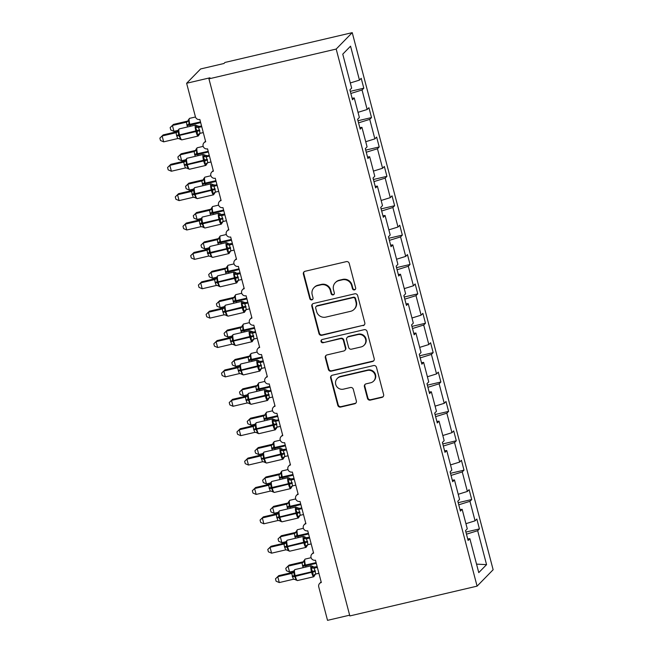 <?xml version="1.0" encoding="UTF-8"?>
<svg xmlns="http://www.w3.org/2000/svg" width="653" height="653" viewBox="0 0 653 653"><rect width="100%" height="100%" fill="white"/><g stroke="black" fill="none" stroke-linecap="round" stroke-linejoin="round"><path stroke-width="0.98" d="M354.465 289.899A1.681 1.633 -135.6 0 0 355.648 287.908L349.216 263.396A2.408 2.334 -135.6 0 0 346.319 261.624L305.065 271.281A2.408 2.334 -135.6 0 0 303.384 274.129L309.808 298.641A1.681 1.633 -135.6 0 0 312.616 299.441A1.681 1.633 -135.6 0 0 313.024 297.89L312.191 294.715A7.697 7.469 -135.6 0 1 317.587 285.622L321.023 284.814A7.697 7.469 -135.6 0 1 330.296 290.479L331.128 293.654A1.681 1.633 -135.6 0 0 333.936 294.454A1.681 1.633 -135.6 0 0 334.336 292.903L333.503 289.728A7.697 7.469 -135.6 0 1 338.899 280.627L342.335 279.827A7.697 7.469 -135.6 0 1 351.608 285.492L352.44 288.659A1.681 1.633 -135.6 0 0 354.465 289.899M335.332 282.635L335.748 282.21A7.697 7.469 -135.6 0 1 339.307 280.21L342.743 279.402A7.697 7.469 -135.6 0 1 352.016 285.067L352.849 288.242A1.681 1.633 -135.6 0 0 355.428 289.23M304.176 271.713A2.408 2.334 -135.6 0 0 303.792 273.705L310.224 298.217A1.681 1.633 -135.6 0 0 312.803 299.213M314.02 287.622L314.428 287.198A7.697 7.469 -135.6 0 1 317.995 285.198L321.431 284.39A7.697 7.469 -135.6 0 1 330.704 290.054L331.536 293.23A1.681 1.633 -135.6 0 0 334.116 294.225M367.468 398.338A2.408 2.334 -135.6 0 0 370.365 400.109L381.94 397.399A2.408 2.334 -135.6 0 0 383.621 394.559L376.479 367.337A2.408 2.334 -135.6 0 0 373.589 365.566L332.336 375.222A2.408 2.334 -135.6 0 0 330.647 378.063L337.789 405.293A2.408 2.334 -135.6 0 0 340.686 407.064L354.669 403.791A2.408 2.334 -135.6 0 0 356.35 400.942L353.297 389.294A2.408 2.334 -135.6 0 0 350.4 387.523L343.47 389.147A6.432 6.244 -135.6 0 1 337.25 378.479A6.432 6.244 -135.6 0 1 340.229 376.805L367.386 370.447A6.432 6.244 -135.6 0 1 373.606 381.115A6.432 6.244 -135.6 0 1 370.626 382.789L366.096 383.85A2.408 2.334 -135.6 0 0 364.415 386.69L367.468 398.338L367.876 397.922A2.408 2.334 -135.6 0 0 370.773 399.693L382.348 396.983A2.408 2.334 -135.6 0 0 383.246 396.551M336.189 49.057L477.09 586.141L493.137 569.734L352.236 32.65L336.189 49.057L208.944 78.85L209.972 77.797L186.627 83.266L195.41 116.765A3.673 3.567 44.4 0 0 199.842 119.466L205.695 141.799A3.673 3.567 -135.6 0 0 203.507 147.072A3.673 3.567 -135.6 0 0 207.548 148.843L213.409 171.176A3.673 3.567 -135.6 0 0 211.213 176.457A3.673 3.567 -135.6 0 0 215.253 178.228L221.114 200.561A3.673 3.567 -135.6 0 0 218.926 205.834A3.673 3.567 -135.6 0 0 222.967 207.613L228.819 229.938A3.673 3.567 -135.6 0 0 226.632 235.219A3.673 3.567 -135.6 0 0 230.672 236.99L236.533 259.323A3.673 3.567 -135.6 0 0 234.337 264.596A3.673 3.567 -135.6 0 0 238.378 266.375L244.238 288.699A3.673 3.567 -135.6 0 0 242.051 293.981A3.673 3.567 -135.6 0 0 246.091 295.752L251.944 318.084A3.673 3.567 -135.6 0 0 249.756 323.357A3.673 3.567 -135.6 0 0 253.797 325.137L259.657 347.461A3.673 3.567 -135.6 0 0 257.462 352.742A3.673 3.567 -135.6 0 0 261.502 354.514L267.363 376.846A3.673 3.567 -135.6 0 0 265.167 382.119A3.673 3.567 -135.6 0 0 269.216 383.899L275.068 406.223A3.673 3.567 -135.6 0 0 272.881 411.504A3.673 3.567 -135.6 0 0 276.921 413.276L282.782 435.608A3.673 3.567 -135.6 0 0 280.586 440.881A3.673 3.567 -135.6 0 0 284.626 442.661L290.487 464.985A3.673 3.567 -135.6 0 0 288.291 470.266A3.673 3.567 -135.6 0 0 292.34 472.037L298.192 494.37A3.673 3.567 -135.6 0 0 296.005 499.643A3.673 3.567 -135.6 0 0 300.045 501.422L305.906 523.747A3.673 3.567 -135.6 0 0 303.71 529.028A3.673 3.567 -135.6 0 0 307.751 530.799L313.611 553.132A3.673 3.567 -135.6 0 0 311.416 558.405A3.673 3.567 -135.6 0 0 315.456 560.184L321.317 582.509A3.673 3.567 -135.6 0 0 318.737 586.859L327.528 620.35L349.649 615.175M477.09 586.141L349.845 615.934L208.944 78.85M363.117 325.651A2.408 2.334 -135.6 0 0 364.798 322.802L357.656 295.58A2.408 2.334 -135.6 0 0 354.759 293.809L313.513 303.465A2.408 2.334 -135.6 0 0 311.824 306.314L318.966 333.536A2.408 2.334 -135.6 0 0 321.864 335.307L363.525 325.227A2.408 2.334 -135.6 0 0 364.423 324.802M367.068 331.455L374.21 358.685A2.408 2.334 -135.6 0 1 372.528 361.525L331.275 371.182A2.408 2.334 -135.6 0 1 328.377 369.41L325.325 357.762A2.408 2.334 -135.6 0 1 327.006 354.922L343.739 351.004A2.408 2.334 -135.6 0 0 345.421 348.155L343.396 340.425A2.408 2.334 -135.6 0 0 340.499 338.662L323.08 342.735A1.681 1.633 -135.6 0 1 321.456 339.944A1.681 1.633 -135.6 0 1 322.231 339.503L364.17 329.683A2.408 2.334 -135.6 0 1 367.068 331.455M350.286 91.355L363.803 88.188L361.215 78.319L359.46 80.115L350.555 46.175L342.76 54.15L351.657 88.09L349.902 89.885L352.489 99.762L354.252 97.958L359.37 117.475L357.607 119.27L360.203 129.139L361.958 127.343L367.076 146.852L365.321 148.647L367.908 158.524L369.663 156.728L374.781 176.237L373.026 178.032L375.614 187.901L377.377 186.105L382.495 205.613L380.732 207.409L383.327 217.286L385.082 215.49L390.2 234.998L388.445 236.794L391.033 246.663L392.788 244.867L397.906 264.375L396.151 266.171L398.738 276.048L400.501 274.252L405.619 293.76L403.856 295.556L406.444 305.424L408.207 303.629L413.325 323.137L411.561 324.933L414.157 334.809L415.912 333.014L421.03 352.522L419.275 354.318L421.862 364.186L423.626 362.391L428.743 381.899L426.98 383.695L429.568 393.571L431.331 391.776L436.449 411.284L434.686 413.08L437.281 422.948L439.036 421.152L444.154 440.661L442.399 442.456L444.987 452.333L446.742 450.537L451.86 470.046L450.105 471.841L452.692 481.71L454.455 479.914L459.573 499.423L457.81 501.218L460.406 511.095L462.161 509.299L467.279 528.808L465.524 530.603L468.111 540.472L469.866 538.676L467.719 538.978M462.161 509.299L460.006 509.593M454.455 479.914L452.3 480.216M446.742 450.537L444.595 450.831M439.036 421.152L436.89 421.454M431.331 391.776L429.176 392.069M423.626 362.391L421.471 362.693M415.912 333.014L413.765 333.308M408.207 303.629L406.052 303.931M400.501 274.252L398.346 274.546M392.788 244.867L390.641 245.169M385.082 215.49L382.927 215.784M377.377 186.105L375.222 186.407M369.663 156.728L367.517 157.022M361.958 127.343L359.803 127.645M465.907 532.073L479.424 528.906L476.837 519.029L475.074 520.833L469.956 501.324L458.749 504.802M465.932 523.673L475.074 520.833M458.194 502.688L471.719 499.521L469.123 489.652L467.368 491.448L462.251 471.939L451.043 475.417M458.226 494.288L467.368 491.448M450.488 473.311L464.005 470.144L461.418 460.267L459.663 462.071L454.545 442.563L443.338 446.04M450.513 464.912L459.663 462.071M442.783 443.926L456.3 440.759L453.713 430.89L451.949 432.686L446.832 413.178L435.624 416.655M442.807 435.527L451.949 432.686M435.078 414.549L448.595 411.382L445.999 401.505L444.244 403.309L439.126 383.801L427.919 387.278M435.102 406.15L444.244 403.309M427.364 385.164L440.881 381.997L438.294 372.128L436.539 373.924L431.421 354.416L420.214 357.893M427.397 376.765L436.539 373.924M419.659 355.787L433.176 352.62L430.588 342.743L428.825 344.547L423.707 325.039L412.5 328.516M419.683 347.38L428.825 344.547M411.953 326.402L425.47 323.235L422.883 313.367L421.12 315.162L416.002 295.654L404.795 299.131M411.978 318.003L421.12 315.162M404.24 297.025L417.765 293.858L415.169 283.982L413.414 285.785L408.296 266.277L397.089 269.754M404.272 288.618L413.414 285.785M396.534 267.64L410.051 264.473L407.464 254.605L405.701 256.4L400.583 236.892L389.384 240.369M396.559 259.241L405.701 256.4M388.829 238.263L402.346 235.096L399.758 225.22L397.995 227.024L392.877 207.515L381.67 210.992M388.853 229.856L397.995 227.024M381.115 208.878L394.641 205.711L392.045 195.843L390.29 197.639L385.172 178.13L373.965 181.607M381.148 200.479L390.29 197.639M373.41 179.502L386.927 176.334L384.339 166.458L382.576 168.262L377.458 148.753L366.26 152.231M373.434 171.094L382.576 168.262M365.704 150.117L379.222 146.949L376.634 137.081L374.871 138.877L369.753 119.368L358.546 122.846M365.729 141.717L374.871 138.877M357.991 120.74L371.516 117.573L368.921 107.696L367.166 109.5L362.048 89.992L363.803 88.188M358.024 112.332L367.166 109.5M354.252 97.958L352.098 98.26M350.31 82.955L359.46 80.115M186.627 83.266L200.618 68.957L223.963 63.496L224.991 62.443L352.236 32.65M466.462 534.178L477.67 530.701L479.424 528.906M471.719 499.521L469.956 501.324M464.005 470.144L462.251 471.939M456.3 440.759L454.545 442.563M448.595 411.382L446.832 413.178M440.881 381.997L439.126 383.801M433.176 352.62L431.421 354.416M425.47 323.235L423.707 325.039M417.765 293.858L416.002 295.654M410.051 264.473L408.296 266.277M402.346 235.096L400.583 236.892M394.641 205.711L392.877 207.515M386.927 176.334L385.172 178.13M379.222 146.949L377.458 148.753M371.516 117.573L369.753 119.368M476.543 564.127L486.567 564.641L477.67 530.701M486.567 564.641L478.771 572.616L469.866 538.676M350.841 93.469L362.048 89.992M312.616 303.898A2.408 2.334 -135.6 0 0 312.232 305.89L319.374 333.12A2.408 2.334 -135.6 0 0 322.272 334.891L363.525 325.227M355.118 298.87A1.681 1.633 -135.6 0 0 353.085 297.629L316.876 306.11A1.681 1.633 -135.6 0 0 315.701 308.102L316.574 311.448A7.697 7.469 -135.6 0 0 325.847 317.113L350.596 311.318A7.697 7.469 -135.6 0 0 355.991 302.217L355.118 298.87L355.526 298.454A1.681 1.633 -135.6 0 0 353.502 297.213L353.085 297.629M316.101 306.551L316.509 306.126A1.681 1.633 -135.6 0 1 317.293 305.686L353.502 297.213M354.163 309.31L354.571 308.893A7.697 7.469 -135.6 0 0 356.407 301.792L355.991 302.217M355.526 298.454L356.407 301.792M326.116 355.346A2.408 2.334 -135.6 0 0 325.733 357.338L328.794 368.994A2.408 2.334 -135.6 0 0 331.683 370.765L372.936 361.109A2.408 2.334 -135.6 0 0 373.834 360.676M344.849 350.375L345.266 349.951A2.408 2.334 -135.6 0 0 345.837 347.739L343.805 340.009A2.408 2.334 -135.6 0 0 340.915 338.238L323.08 342.735M321.684 339.756A1.681 1.633 -135.6 0 0 323.496 342.319M361.101 346.939A6.432 6.244 -135.6 0 0 364.937 337.699A6.432 6.244 -135.6 0 0 357.86 334.597L348.294 336.834A2.408 2.334 -135.6 0 0 346.604 339.674L348.629 347.404A2.408 2.334 -135.6 0 0 351.526 349.175L361.101 346.939M364.08 345.266L364.488 344.841A6.432 6.244 -135.6 0 0 358.268 334.173L357.86 334.597M347.176 337.462L347.592 337.038A2.408 2.334 -135.6 0 1 348.702 336.409L358.268 334.173M365.207 384.274A2.408 2.334 -135.6 0 0 364.823 386.266L367.876 397.922M373.606 381.115L374.014 380.691A6.432 6.244 -135.6 0 0 367.794 370.022L367.386 370.447M337.25 378.479L337.658 378.054A6.432 6.244 -135.6 0 1 340.637 376.381L367.794 370.022M331.438 375.655A2.408 2.334 -135.6 0 0 331.063 377.646L338.205 404.868A2.408 2.334 -135.6 0 0 341.095 406.639L355.077 403.366A2.408 2.334 -135.6 0 0 355.975 402.934M173.951 131.335L170.768 129.963L170.147 127.613L172.416 125.458L186.399 122.184L187.403 121.14L173.445 124.405L172.416 125.458L173.951 131.335L178.032 130.38L179.224 128.902A5.265 1.077 76.8 0 0 179.093 128.976A5.265 1.077 76.8 0 0 179.534 134.934L178.604 135.065L180.636 138.885L180.277 139.301L181.812 139.864L198.153 136.036A5.265 1.077 -103.2 0 1 196.063 131.816L195.884 131.106A5.265 1.077 -103.2 0 1 195.443 125.147A5.265 1.077 -103.2 0 1 195.565 125.074L179.224 128.902M187.493 126.968L186.391 122.176A2.694 2.661 -52.9 0 0 188.309 120.193L188.937 120.781L188.888 124.543L200.487 121.915M200.667 122.625L190.007 125.123L189.819 124.413A5.265 1.077 76.8 0 1 189.378 118.454A5.265 1.077 76.8 0 1 189.509 118.381L188.309 120.193M186.497 122.152L188.937 120.781M170.147 127.613L173.445 124.405M199.353 134.224L198.577 135.016L197.435 134.951L197.23 131.449L195.451 127.368L197.1 125.637A2.694 2.661 127.1 0 0 199.728 126.364L198.585 127.433L200.128 133.318L203.279 132.575M178.204 130.004L178.604 135.065L176.547 135.342L176.106 132.698L177.241 131.62M163.152 134.918L162.124 135.971L163.666 141.848L160.483 140.477L159.863 138.134L163.152 134.918L177.143 131.645A2.694 2.326 -117.3 0 0 177.502 131.547M159.863 138.134L162.124 135.971L176.114 132.698A2.694 2.661 127.1 0 0 178.024 130.706M163.666 141.848L177.755 138.55L176.547 135.342M197.426 125.931L199.614 126.38L201.54 125.939M201.736 126.698L198.692 127.417M196.741 125.662L195.565 125.074M195.451 127.368L198.585 127.433M197.435 134.951L199.606 133.514M178.653 131.302L176.212 132.673M180.636 138.885L177.755 138.55M181.665 160.711L178.473 159.34L177.861 156.998L180.122 154.834L194.104 151.561L195.108 150.525L181.15 153.782L180.122 154.834L181.665 160.711L185.738 159.756M195.206 156.345L194.104 151.561M208.38 152.002L197.712 154.5L197.532 153.798A5.265 1.077 76.8 0 1 197.092 147.839A5.265 1.077 76.8 0 1 197.214 147.766L196.022 149.268L196.643 150.166L196.594 153.92L208.193 151.3M194.21 151.537L196.643 150.166M177.861 156.998L181.15 153.782M189.37 190.096L186.178 188.725L185.566 186.374L187.827 184.219L201.81 180.946L202.838 179.893L188.856 183.167L187.827 184.219L189.37 190.096L193.443 189.141M202.912 185.73L201.81 180.946M216.086 181.387L205.426 183.885L205.238 183.175A5.265 1.077 76.8 0 1 204.797 177.216A5.265 1.077 76.8 0 1 204.92 177.143L203.728 178.644L204.348 179.542L204.307 183.305L215.898 180.677M201.916 180.914L204.348 179.542M185.566 186.374L188.856 183.167M197.075 219.473L193.892 218.102L193.272 215.759L195.533 213.596L209.523 210.323L210.552 209.27L196.561 212.543L195.533 213.596L197.075 219.473L201.157 218.518M210.617 215.106L209.515 210.315A2.694 2.661 -52.9 0 0 211.433 208.331L212.062 208.927L212.013 212.682L223.612 210.062M223.791 210.764L213.131 213.262L212.943 212.56A5.265 1.077 76.8 0 1 212.503 206.601A5.265 1.077 76.8 0 1 212.633 206.528L211.433 208.331M209.621 210.299L212.062 208.927M193.272 215.759L196.561 212.543M204.789 248.858L201.597 247.487L200.977 245.136L203.246 242.981L217.229 239.708L218.257 238.655L204.275 241.928L203.246 242.981L204.789 248.858L208.862 247.903M218.331 244.491L217.229 239.708M231.505 240.149L220.836 242.647L220.657 241.936A5.265 1.077 76.8 0 1 220.216 235.978A5.265 1.077 76.8 0 1 220.339 235.904L219.147 237.406L219.767 238.304L219.718 242.067L231.317 239.439M217.335 239.675L219.767 238.304M200.977 245.136L204.275 241.928M207.058 163.609L206.283 164.401L205.148 164.327L204.756 160.124L203.156 156.753L204.805 155.014A2.694 2.661 127.1 0 0 205.132 155.308L205.132 155.308A2.694 2.661 127.1 0 0 207.434 155.749L206.291 156.818L207.834 162.695L210.984 161.96M185.909 159.381L186.497 165.144L188.35 168.262L187.982 168.686L189.517 169.241L205.858 165.413A5.265 1.077 -103.2 0 1 203.777 161.193L203.589 160.491A5.265 1.077 -103.2 0 1 203.148 154.532A5.265 1.077 -103.2 0 1 203.271 154.459L186.929 158.279A5.265 1.077 76.8 0 0 186.807 158.361A5.265 1.077 76.8 0 0 187.248 164.311L184.26 164.719L183.811 162.075L184.954 161.005M170.866 164.303L169.837 165.356L171.38 171.233L168.188 169.862L167.568 167.511L170.866 164.303L184.848 161.03A2.694 2.326 -117.3 0 0 185.207 160.932M167.568 167.511L169.837 165.356L183.82 162.083A2.694 2.661 127.1 0 0 185.73 160.091M171.38 171.233L185.468 167.935L184.26 164.719M204.446 155.047L207.434 155.749M209.246 155.316L207.425 155.741M209.45 156.083L206.397 156.793M203.156 156.753L206.291 156.818M205.148 164.327L207.311 162.899M186.358 160.679L183.926 162.058M188.35 168.262L185.468 167.935M214.764 192.986L213.996 193.778L212.854 193.712L212.649 190.211L210.862 186.129L212.511 184.399A2.694 2.661 127.1 0 0 212.837 184.685A2.694 2.661 127.1 0 0 212.837 184.693A2.694 2.661 127.1 0 0 215.147 185.126L214.004 186.195L215.547 192.08L218.698 191.337M193.614 188.766L194.023 193.827L196.055 197.647L195.704 198.079A2.694 2.661 127.1 0 0 195.369 197.769A2.694 2.661 127.1 0 0 195.361 197.769A2.694 2.661 127.1 0 0 194.659 197.386M178.571 193.68L177.543 194.733L179.085 200.61L175.894 199.247L175.282 196.896L178.571 193.68L192.659 190.382M175.282 196.896L177.543 194.733L191.525 191.46L192.553 190.407M179.085 200.61L193.174 197.312L191.525 191.46A2.694 2.661 127.1 0 0 193.435 189.468M212.152 184.424L215.147 185.126M216.951 184.701L215.139 185.126M217.155 185.46L214.111 186.178M210.862 186.129L214.004 186.195M212.854 193.712L215.017 192.276M194.063 190.064L191.631 191.435M196.055 197.647L193.174 197.312M222.477 222.371L221.702 223.163L220.559 223.089L220.355 219.588L218.575 215.514L220.216 213.776A2.694 2.661 127.1 0 0 220.543 214.07A2.694 2.661 127.1 0 0 220.551 214.07A2.694 2.661 127.1 0 0 222.853 214.511L221.71 215.58L223.253 221.457L226.403 220.722M201.328 218.143L201.728 223.204L203.76 227.024L203.418 227.464A2.694 2.661 127.1 0 0 203.075 227.154A2.694 2.661 127.1 0 0 203.075 227.146A2.694 2.661 127.1 0 0 202.365 226.771M186.276 223.065L185.248 224.118L186.791 229.995L183.607 228.623L182.987 226.273L186.276 223.065L200.365 219.767M182.987 226.273L185.248 224.118L199.23 220.845L200.259 219.792M186.791 229.995L200.879 226.697L199.23 220.845A2.694 2.661 127.1 0 0 201.148 218.853M219.865 213.809L221.489 214.502L224.665 214.078M224.861 214.845L221.816 215.555M218.575 215.514L221.71 215.58M220.559 223.089L222.73 221.661M201.769 219.449L199.336 220.82M203.76 227.024L200.879 226.697M230.183 251.748L229.407 252.54L228.272 252.474L227.881 248.271L226.281 244.891L227.93 243.161A2.694 2.661 127.1 0 0 230.558 243.887L229.415 244.957L230.958 250.842L234.109 250.099M209.033 247.528L209.433 252.589L211.466 256.409L211.123 256.841A2.694 2.661 127.1 0 0 210.78 256.531L210.78 256.531A2.694 2.661 127.1 0 0 210.078 256.147M193.99 252.442L192.962 253.495L194.504 259.372L191.313 258.008L190.692 255.658L193.99 252.442L208.078 249.144M190.692 255.658L192.962 253.495L206.944 250.221L207.972 249.168M194.504 259.372L208.593 256.074L206.944 250.221M230.444 247.463L226.713 248.63A5.265 1.077 -103.2 0 1 226.273 242.671A5.265 1.077 -103.2 0 1 226.395 242.598L229.203 243.887L232.37 243.463M232.574 244.222L229.521 244.94M226.281 244.891L229.415 244.957M228.272 252.474L230.436 251.038M209.482 248.826L207.05 250.197M211.466 256.409L208.593 256.074M212.494 278.235L209.303 276.864L208.691 274.521L210.952 272.358L224.934 269.085L225.962 268.032L211.98 271.305L210.952 272.358L212.494 278.235L216.567 277.28M226.036 273.868L224.926 269.077A2.694 2.661 -52.9 0 0 226.844 267.093L227.473 267.689L227.432 271.444L239.022 268.824M239.21 269.526L228.55 272.023L228.362 271.322A5.265 1.077 76.8 0 1 227.921 265.363A5.265 1.077 76.8 0 1 228.044 265.289L226.844 267.093M225.04 269.06L227.473 267.689M208.691 274.521L211.98 271.305M237.888 281.133L237.121 281.925L235.978 281.851L235.774 278.349L233.986 274.276L235.635 272.538A2.694 2.661 127.1 0 0 235.962 272.832L235.962 272.832A2.694 2.661 127.1 0 0 238.263 273.272L237.129 274.342L238.671 280.219L241.822 279.484M216.739 276.905L217.327 282.667L219.179 285.785L218.812 286.21L220.347 286.765L236.688 282.937A5.265 1.077 -103.2 0 1 234.607 278.717L234.419 278.015A5.265 1.077 -103.2 0 1 233.978 272.056A5.265 1.077 -103.2 0 1 234.101 271.983L217.759 275.803A5.265 1.077 76.8 0 0 217.637 275.884A5.265 1.077 76.8 0 0 218.078 281.835L215.09 282.243L214.641 279.598L215.784 278.529M201.695 281.827L200.667 282.88L202.21 288.757L199.018 287.385L198.406 285.034L201.695 281.827L215.678 278.553M198.406 285.034L200.667 282.88L214.649 279.606A2.694 2.661 127.1 0 0 216.559 277.615M202.21 288.757L216.298 285.459L215.09 282.243M234.101 271.983L236.908 273.264L240.075 272.84M240.28 273.607L237.235 274.317A2.694 2.326 -117.3 0 1 234.868 273.329M233.986 274.276L237.129 274.342M235.978 281.851L238.141 280.423M217.188 278.211L214.755 279.582M219.179 285.785L216.298 285.459M220.2 307.62L217.016 306.249L216.396 303.898L218.657 301.743L232.639 298.47L233.668 297.417L219.686 300.69L218.657 301.743L220.2 307.62L224.281 306.665L223.922 307.751M233.741 303.253L232.639 298.462A2.694 2.661 -52.9 0 0 234.558 296.478L235.178 297.066L235.137 300.829L246.728 298.201M246.916 298.911L236.255 301.408L236.068 300.698A5.265 1.077 76.8 0 1 235.627 294.74A5.265 1.077 76.8 0 1 235.757 294.666L234.558 296.478M232.746 298.437L235.178 297.066M216.396 303.898L219.686 300.69M245.601 310.51L244.826 311.301L243.683 311.236L243.479 307.734L241.7 303.653L243.34 301.923A2.694 2.661 127.1 0 0 245.977 302.649L244.834 303.718L246.377 309.604L249.528 308.861M224.452 306.29L225.04 312.052L226.885 315.17L226.534 315.603L228.052 316.15L244.402 312.322A5.265 1.077 -103.2 0 1 242.312 308.102L242.132 307.392A5.265 1.077 -103.2 0 1 241.683 301.433A5.265 1.077 -103.2 0 1 241.814 301.36L225.473 305.188A5.265 1.077 76.8 0 0 225.342 305.261A5.265 1.077 76.8 0 0 225.783 311.22L222.795 311.628L222.355 308.983L223.489 307.906M209.401 311.212L208.372 312.256L209.915 318.133L206.723 316.77L206.111 314.42L209.401 311.212L223.383 307.93A2.694 2.326 -117.3 0 0 223.742 307.832M206.111 314.42L208.372 312.256L222.355 308.983A2.694 2.661 127.1 0 0 224.273 306.992M209.915 318.133L224.003 314.836L222.795 311.628M243.675 302.217L245.863 302.666L247.789 302.225M247.985 302.984L244.94 303.702A2.694 2.326 -117.3 0 1 242.573 302.706M241.7 303.653L244.834 303.718M243.683 311.236L245.855 309.8M224.893 307.587L222.461 308.959M226.885 315.17L224.003 314.836M227.913 336.997L224.722 335.626L224.101 333.283L226.371 331.12L240.353 327.847L241.381 326.794L227.399 330.067L226.371 331.12L227.913 336.997L231.986 336.042L233.178 334.565A5.265 1.077 76.8 0 0 233.056 334.646A5.265 1.077 76.8 0 0 233.496 340.597L232.558 340.727L234.59 344.547L234.231 344.972L235.766 345.527L252.107 341.699A5.265 1.077 -103.2 0 1 250.026 337.479L249.838 336.777A5.265 1.077 -103.2 0 1 249.397 330.818A5.265 1.077 -103.2 0 1 249.519 330.745L233.178 334.565M241.455 332.63L240.345 327.839A2.694 2.661 -52.9 0 0 242.263 325.855L242.892 326.451L242.843 330.206L254.441 327.586M254.621 328.288L243.961 330.785L243.781 330.083A5.265 1.077 76.8 0 1 243.34 324.125A5.265 1.077 76.8 0 1 243.463 324.051L242.263 325.855M240.459 327.822L242.892 326.451M224.101 333.283L227.399 330.067M253.307 339.895L252.531 340.686L251.397 340.613L251.005 336.409L249.405 333.038L251.054 331.3A2.694 2.661 127.1 0 0 251.372 331.593A2.694 2.661 127.1 0 0 251.381 331.593A2.694 2.661 127.1 0 0 253.682 332.034L252.54 333.103L254.082 338.98L257.233 338.246M232.158 335.666L232.558 340.727L230.501 341.005L230.06 338.36L231.203 337.291M217.114 340.588L216.086 341.641L217.629 347.518L214.437 346.147L213.817 343.796L217.114 340.588L231.097 337.315A2.694 2.326 -117.3 0 0 231.456 337.217M213.817 343.796L216.086 341.641L230.068 338.368A2.694 2.661 127.1 0 0 231.978 336.377M217.629 347.518L231.717 344.221L230.501 341.005M249.519 330.745L253.682 332.034M255.494 331.602L253.674 332.026M255.69 332.369L252.646 333.079M249.405 333.038L252.54 333.103M251.397 340.613L253.56 339.185M232.607 336.972L230.174 338.344M234.59 344.547L231.717 344.221M235.619 366.382L232.427 365.011L231.815 362.66L234.076 360.505L248.058 357.232L249.062 356.187L235.104 359.452L234.076 360.505L235.619 366.382L239.692 365.427L240.884 363.95A5.265 1.077 76.8 0 0 240.761 364.023A5.265 1.077 76.8 0 0 241.202 369.982L240.263 370.112L242.304 373.932L241.936 374.349L243.471 374.912L259.812 371.084A5.265 1.077 -103.2 0 1 257.731 366.864L257.543 366.153A5.265 1.077 -103.2 0 1 257.102 360.195A5.265 1.077 -103.2 0 1 257.225 360.121L240.884 363.95M249.16 362.015L248.05 357.224A2.694 2.661 -52.9 0 0 249.968 355.24L250.597 355.828L250.556 359.591L262.147 356.962M262.335 357.673L251.674 360.17L251.487 359.46A5.265 1.077 76.8 0 1 251.046 353.502A5.265 1.077 76.8 0 1 251.168 353.428L249.968 355.24M248.164 357.199L250.597 355.828M231.815 362.66L235.104 359.452M261.012 369.272L260.245 370.063L259.102 369.998L258.898 366.496L257.111 362.415L258.759 360.685A2.694 2.661 127.1 0 0 259.086 360.97A2.694 2.661 127.1 0 0 259.086 360.978A2.694 2.661 127.1 0 0 261.388 361.411L260.253 362.48L261.796 368.365L264.947 367.623M239.863 365.051L240.263 370.112L238.214 370.39L237.765 367.745L238.908 366.668M224.82 369.973L223.791 371.018L225.334 376.895L222.142 375.532L221.53 373.181L224.82 369.973L238.802 366.692A2.694 2.326 -117.3 0 0 239.161 366.594M221.53 373.181L223.791 371.018L237.774 367.745A2.694 2.661 127.1 0 0 239.684 365.753M225.334 376.895L239.422 373.598L238.214 370.39M257.225 360.121L260.033 361.411L263.2 360.987M263.404 361.746L260.359 362.464M257.111 362.415L260.253 362.48M259.102 369.998L261.265 368.561M240.312 366.349L237.88 367.721M242.304 373.932L239.422 373.598M243.324 395.759L240.133 394.388L239.52 392.045L241.781 389.882L255.764 386.609L256.776 385.572L242.81 388.829L241.781 389.882L243.324 395.759L247.405 394.804L248.597 393.326A5.265 1.077 76.8 0 0 248.466 393.408A5.265 1.077 76.8 0 0 248.907 399.358L247.977 399.489L250.009 403.309L249.65 403.734L251.176 404.289L267.526 400.46A5.265 1.077 -103.2 0 1 265.436 396.24L265.249 395.538A5.265 1.077 -103.2 0 1 264.808 389.58A5.265 1.077 -103.2 0 1 264.938 389.506L248.597 393.326M256.866 391.392L255.764 386.609A2.694 2.661 -52.9 0 0 257.682 384.617L258.302 385.213L258.262 388.968L269.852 386.347M270.04 387.049L259.38 389.547L259.192 388.845A5.265 1.077 76.8 0 1 258.751 382.887A5.265 1.077 76.8 0 1 258.882 382.813L257.682 384.617M255.87 386.584L258.302 385.213M239.52 392.045L242.81 388.829M268.726 398.656L267.95 399.448L266.808 399.375L266.604 395.873L264.824 391.8L266.465 390.061A2.694 2.661 127.1 0 0 266.791 390.355A2.694 2.661 127.1 0 0 266.799 390.355A2.694 2.661 127.1 0 0 269.101 390.796L267.959 391.865L269.501 397.742L272.652 397.008M247.577 394.428L247.977 399.489L245.92 399.767L245.479 397.122L246.614 396.053M232.525 399.35L231.497 400.403L233.039 406.28L229.848 404.909L229.236 402.558L232.525 399.35L246.508 396.077M229.236 402.558L231.497 400.403L245.479 397.13M233.039 406.28L247.128 402.983L245.92 399.767M266.114 390.094L269.101 390.796M270.913 390.363L269.093 390.788M271.109 391.131L268.065 391.841M264.824 391.8L267.959 391.865M266.808 399.375L268.979 397.946M248.018 395.734L245.585 397.106M250.009 403.309L247.128 402.983M251.038 425.144L247.846 423.773L247.226 421.422L249.495 419.267L263.477 415.994L264.506 414.941L250.523 418.214L249.495 419.267L251.038 425.144L255.111 424.189L256.303 422.711A5.265 1.077 76.8 0 0 256.172 422.785A5.265 1.077 76.8 0 0 256.621 428.743L255.682 428.874L257.715 432.694L257.355 433.11L258.89 433.674L275.231 429.845A5.265 1.077 -103.2 0 1 273.142 425.625L272.962 424.915A5.265 1.077 -103.2 0 1 272.521 418.957A5.265 1.077 -103.2 0 1 272.644 418.883L256.303 422.711M264.579 420.777L263.469 415.985A2.694 2.661 -52.9 0 0 265.387 414.002L266.016 414.59L265.967 418.353L277.566 415.724M277.745 416.434L267.085 418.932L266.906 418.222A5.265 1.077 76.8 0 1 266.465 412.263A5.265 1.077 76.8 0 1 266.587 412.19L265.387 414.002M263.583 415.961L266.016 414.59M247.226 421.422L250.523 418.214M276.431 428.033L275.656 428.825L274.521 428.76L274.129 424.556L272.53 421.177L274.178 419.446A2.694 2.661 127.1 0 0 276.807 420.173L275.664 421.242L277.207 427.127L280.357 426.385M255.282 423.813L255.682 428.874L253.625 429.152L253.184 426.507L254.319 425.43M240.239 428.735L239.21 429.78L240.745 435.657L237.561 434.294L236.941 431.943L240.239 428.735L254.221 425.454M236.941 431.943L239.21 429.78L253.193 426.507A2.694 2.661 127.1 0 0 255.103 424.515M240.745 435.657L254.833 432.359L253.625 429.152M274.505 419.74L276.692 420.189L278.619 419.748M278.815 420.508L275.77 421.226M273.819 419.471L272.644 418.883M272.53 421.177L275.664 421.242M274.521 428.76L276.684 427.323M255.731 425.111L253.291 426.482M257.715 432.694L254.833 432.359M258.743 454.521L255.552 453.149L254.939 450.807L257.2 448.644L271.183 445.37L272.211 444.318L258.229 447.591L257.2 448.644L258.743 454.521L262.816 453.566M272.285 450.154L271.183 445.37M285.459 445.811L274.799 448.309L274.611 447.607A5.265 1.077 76.8 0 1 274.17 441.648A5.265 1.077 76.8 0 1 274.293 441.575L273.101 443.077L273.721 443.975L273.672 447.729L285.271 445.109M271.289 445.346L273.721 443.975M254.939 450.807L258.229 447.591M284.137 457.418L283.369 458.21L282.227 458.137L282.023 454.635L280.235 450.562L281.884 448.823A2.694 2.661 127.1 0 0 282.21 449.117L282.21 449.117A2.694 2.661 127.1 0 0 284.512 449.558L283.378 450.627L284.92 456.504L288.071 455.77M262.988 453.19L263.575 458.953L265.428 462.071L265.061 462.495L266.595 463.05L282.937 459.222A5.265 1.077 -103.2 0 1 280.855 455.002L280.668 454.3A5.265 1.077 -103.2 0 1 280.227 448.342A5.265 1.077 -103.2 0 1 280.349 448.268L264.008 452.088A5.265 1.077 76.8 0 0 263.885 452.17A5.265 1.077 76.8 0 0 264.326 458.12L261.339 458.528L260.89 455.884L262.033 454.815M247.944 458.112L246.916 459.165L248.458 465.042L245.267 463.671L244.655 461.32L247.944 458.112L261.926 454.839M244.655 461.32L246.916 459.165L260.898 455.892M248.458 465.042L262.547 461.744L261.339 458.528M280.349 448.268L283.157 449.55L286.324 449.125M286.528 449.893L283.484 450.603A2.694 2.326 -117.3 0 1 281.108 449.615M280.235 450.562L283.378 450.627M282.227 458.137L284.39 456.708M263.437 454.496L261.004 455.867M265.428 462.071L262.547 461.744M266.448 483.906L263.257 482.534L262.645 480.184L264.906 478.029L278.888 474.755L279.917 473.703L265.934 476.976L264.906 478.029L266.448 483.906L270.522 482.951M279.99 479.539L278.888 474.755M293.164 475.196L282.504 477.694L282.316 476.984A5.265 1.077 76.8 0 1 281.876 471.025A5.265 1.077 76.8 0 1 281.998 470.952L280.806 472.454L281.427 473.352L281.386 477.114L292.977 474.486M278.994 474.723L281.427 473.352M262.645 480.184L265.934 476.976M291.842 486.795L291.075 487.587L289.932 487.522L289.728 484.02L287.94 479.939L289.589 478.208A2.694 2.661 127.1 0 0 289.916 478.502L289.916 478.502A2.694 2.661 127.1 0 0 292.226 478.935L291.083 480.004L292.626 485.889L295.776 485.146M270.701 482.575L271.101 487.636L273.134 491.456L272.783 491.889A2.694 2.661 127.1 0 0 272.448 491.578A2.694 2.661 127.1 0 0 272.44 491.578A2.694 2.661 127.1 0 0 271.738 491.195M255.649 487.497L254.621 488.542L256.164 494.419L252.972 493.056L252.36 490.705L255.649 487.497L269.738 484.191M252.36 490.705L254.621 488.542L268.603 485.269L269.632 484.216M256.164 494.419L270.252 491.121L268.603 485.269A2.694 2.661 127.1 0 0 270.522 483.277M292.103 482.51L288.373 483.677A5.265 1.077 -103.2 0 1 287.932 477.718A5.265 1.077 -103.2 0 1 288.063 477.645L290.863 478.935L294.03 478.51M294.234 479.269L291.189 479.988M287.94 479.939L291.083 480.004M289.932 487.522L292.095 486.085M271.142 483.873L268.709 485.244M273.134 491.456L270.252 491.121M274.154 513.282L270.971 511.911L270.35 509.569L272.619 507.405L286.602 504.132L287.63 503.079L273.648 506.353L272.619 507.405L274.154 513.282L278.235 512.327M287.704 508.916L286.594 504.132A2.694 2.661 -52.9 0 0 288.512 502.141L289.14 502.737L289.091 506.491L300.69 503.871M300.87 504.573L290.21 507.071L290.03 506.369A5.265 1.077 76.8 0 1 289.581 500.41A5.265 1.077 76.8 0 1 289.712 500.337L288.512 502.141M286.7 504.108L289.14 502.737M270.35 509.569L273.648 506.353M299.556 516.18L298.78 516.972L297.637 516.898L297.254 512.695L295.654 509.324L297.303 507.585A2.694 2.661 127.1 0 0 297.621 507.879A2.694 2.661 127.1 0 0 297.629 507.879A2.694 2.661 127.1 0 0 299.931 508.32L298.788 509.389L300.331 515.266L303.482 514.531M278.407 511.952L278.994 517.715L280.839 520.833L280.48 521.257L282.014 521.812L298.356 517.984A5.265 1.077 -103.2 0 1 296.266 513.764L296.087 513.062A5.265 1.077 -103.2 0 1 295.646 507.103A5.265 1.077 -103.2 0 1 295.768 507.03L279.427 510.85A5.265 1.077 76.8 0 0 279.296 510.932A5.265 1.077 76.8 0 0 279.737 516.882L276.75 517.29L276.309 514.646L277.443 513.576M263.363 516.874L262.335 517.927L263.869 523.804L260.686 522.433L260.065 520.082L263.363 516.874L277.345 513.601M260.065 520.082L262.335 517.927L276.317 514.654A2.694 2.661 127.1 0 0 278.227 512.662M263.869 523.804L277.958 520.506L276.75 517.29M297.629 507.879L299.817 508.336L301.743 507.887M301.939 508.654L298.894 509.364M295.654 509.324L298.788 509.389M297.637 516.898L299.809 515.47M278.855 513.258L276.415 514.629M280.839 520.833L277.958 520.506M281.867 542.667L278.676 541.296L278.064 538.945L280.325 536.79L294.307 533.517L295.311 532.473L281.353 535.738L280.325 536.79L281.867 542.667L285.941 541.712M295.409 538.301L294.299 533.509A2.694 2.661 -52.9 0 0 296.217 531.526L296.846 532.113L296.797 535.876L308.396 533.248M308.583 533.958L297.923 536.456L297.735 535.746A5.265 1.077 76.8 0 1 297.295 529.787A5.265 1.077 76.8 0 1 297.417 529.714L296.217 531.526M294.413 533.485L296.846 532.113M278.064 538.945L281.353 535.738M307.261 545.557L306.494 546.349L305.351 546.283L304.959 542.08L303.359 538.701L305.008 536.97A2.694 2.661 127.1 0 0 305.335 537.264L305.335 537.264A2.694 2.661 127.1 0 0 307.636 537.697L306.502 538.766L308.045 544.651L311.187 543.908M286.112 541.337L286.7 547.1L288.553 550.218L288.185 550.634L289.72 551.197L306.061 547.369A5.265 1.077 -103.2 0 1 303.98 543.149L303.792 542.439A5.265 1.077 -103.2 0 1 303.351 536.48A5.265 1.077 -103.2 0 1 303.474 536.407L287.132 540.235A5.265 1.077 76.8 0 0 287.01 540.309A5.265 1.077 76.8 0 0 287.451 546.267L284.463 546.675L284.014 544.031L285.157 542.953M271.068 546.259L270.04 547.304L271.583 553.181L268.391 551.818L267.779 549.467L271.068 546.259L285.051 542.978M267.779 549.467L270.04 547.304L284.022 544.031A2.694 2.661 127.1 0 0 285.932 542.047M271.583 553.181L285.671 549.883L284.463 546.675M304.649 536.995L306.281 537.697L309.449 537.272M309.653 538.031L306.6 538.749M303.359 538.701L306.502 538.766M305.351 546.283L307.514 544.847M286.561 542.635L284.128 544.006M288.553 550.218L285.671 549.883M289.573 572.044L286.381 570.673L285.769 568.33L288.03 566.167L302.012 562.894L303.041 561.841L289.059 565.114L288.03 566.167L289.573 572.044L293.646 571.089M303.114 567.677L302.004 562.894A2.694 2.661 -52.9 0 0 303.931 560.903L304.551 561.498L304.51 565.253L316.101 562.633M316.289 563.335L305.628 565.833L305.441 565.131A5.265 1.077 76.8 0 1 305 559.172A5.265 1.077 76.8 0 1 305.122 559.099L303.931 560.903M302.119 562.87L304.551 561.498M285.769 568.33L289.059 565.114M314.966 574.942L314.199 575.734L313.056 575.66L312.852 572.159L311.065 568.086L312.714 566.347A2.694 2.661 127.1 0 0 313.04 566.641L313.04 566.641A2.694 2.661 127.1 0 0 315.35 567.082L314.207 568.151L315.75 574.028L318.901 573.293M293.826 570.714L294.225 575.775L296.258 579.595L295.907 580.035A2.694 2.661 127.1 0 0 295.572 579.725A2.694 2.661 127.1 0 0 295.564 579.725A2.694 2.661 127.1 0 0 294.862 579.342M278.774 575.636L277.745 576.689L279.288 582.566L276.097 581.194L275.484 578.844L278.774 575.636L292.862 572.338M275.484 578.844L277.745 576.689L291.728 573.416L292.732 572.371A2.694 2.326 -117.3 0 0 293.115 572.265M279.288 582.566L293.377 579.268L291.728 573.416A2.694 2.661 127.1 0 0 293.638 571.424M315.228 570.657L311.497 571.824A5.265 1.077 -103.2 0 1 311.057 565.865A5.265 1.077 -103.2 0 1 311.187 565.792L313.987 567.073L317.154 566.649M317.358 567.416L314.313 568.126M311.065 568.086L314.207 568.151M313.056 575.66L315.219 574.232M294.266 572.02L291.834 573.391M296.258 579.595L293.377 579.268M352.016 285.067L351.608 285.492M342.743 279.402L342.335 279.827M339.307 280.21L338.899 280.627M331.536 293.23L331.128 293.654M330.704 290.054L330.296 290.479M321.431 284.39L321.023 284.814M317.995 285.198L317.587 285.622M310.224 298.217L309.808 298.641M303.792 273.705L303.384 274.129M352.849 288.242L352.44 288.659M322.272 334.891L321.864 335.307M319.374 333.12L318.966 333.536M312.232 305.89L311.824 306.314M317.293 305.686L316.876 306.11M372.936 361.109L372.528 361.525M331.683 370.765L331.275 371.182M328.794 368.994L328.377 369.41M325.733 357.338L325.325 357.762M345.837 347.739L345.421 348.155M343.805 340.009L343.396 340.425M340.915 338.238L340.499 338.662M348.702 336.409L348.294 336.834M364.823 386.266L364.415 386.69M340.637 376.381L340.229 376.805M355.077 403.366L354.669 403.791M341.095 406.639L340.686 407.064M338.205 404.868L337.789 405.293M331.063 377.646L330.647 378.063M382.348 396.983L381.94 397.399M370.773 399.693L370.365 400.109M186.831 124.821L188.888 124.543L189.076 125.245L190.007 125.123A5.265 1.077 76.8 0 0 190.35 126.298M187.019 125.531L189.076 125.245M199.614 129.939L179.534 134.934L179.722 135.636A5.265 1.077 76.8 0 0 181.812 139.864M198.275 135.963A5.265 1.077 -103.2 0 1 198.153 136.036L199.345 134.534M176.734 136.044L199.794 130.649M196.324 126.421A2.694 2.326 -117.3 0 0 198.716 127.4M199.663 133.49A2.694 2.326 -117.3 0 0 198.577 135.016M180.277 139.301A2.694 2.661 127.1 0 0 179.95 139.007L179.95 139.007A2.694 2.661 127.1 0 0 179.24 138.624M194.545 154.206L196.594 153.92L196.782 154.63L197.712 154.5A5.265 1.077 76.8 0 0 198.055 155.675M194.725 154.908L196.782 154.63M196.014 149.57A2.694 2.661 -52.9 0 1 194.096 151.553M202.25 183.583L204.307 183.305L204.487 184.007L205.426 183.885A5.265 1.077 76.8 0 0 205.76 185.06M202.438 184.293L204.487 184.007M203.72 178.955A2.694 2.661 -52.9 0 1 201.801 180.938M209.956 212.968L212.013 212.682L212.201 213.392L213.131 213.262A5.265 1.077 76.8 0 0 213.474 214.437M210.144 213.67L212.201 213.392M217.669 242.345L219.718 242.067L219.906 242.769L220.836 242.647A5.265 1.077 76.8 0 0 221.179 243.822M217.849 243.055L219.906 242.769M219.139 237.716A2.694 2.661 -52.9 0 1 217.22 239.7M207.319 159.324L187.248 164.311L187.427 165.021A5.265 1.077 76.8 0 0 189.517 169.241M205.981 165.34A5.265 1.077 -103.2 0 1 205.858 165.413L207.646 162.711M184.44 165.429L207.507 160.026M204.03 155.806A2.694 2.326 -117.3 0 0 206.421 156.785M207.368 162.866A2.694 2.326 -117.3 0 0 206.283 164.401M187.982 168.686A2.694 2.661 127.1 0 0 186.954 168.009M215.025 188.701L211.294 189.868A5.265 1.077 -103.2 0 1 210.854 183.909A5.265 1.077 -103.2 0 1 210.984 183.836L194.635 187.664A5.265 1.077 76.8 0 0 194.512 187.738A5.265 1.077 76.8 0 0 194.953 193.696L191.966 194.104M192.153 194.806L195.141 194.398A5.265 1.077 76.8 0 0 197.222 198.626L213.564 194.798A5.265 1.077 -103.2 0 1 211.482 190.578L211.294 189.868L194.953 193.696L195.141 194.398L215.212 189.411M213.694 194.725A5.265 1.077 -103.2 0 1 213.564 194.798L215.351 192.096M211.743 185.183A2.694 2.326 -117.3 0 0 214.135 186.162M215.074 192.251A2.694 2.326 -117.3 0 0 213.996 193.778M222.73 218.086L219.008 219.253A5.265 1.077 -103.2 0 1 218.567 213.294A5.265 1.077 -103.2 0 1 218.69 213.221L202.348 217.041A5.265 1.077 76.8 0 0 202.218 217.123A5.265 1.077 76.8 0 0 202.659 223.073L199.671 223.481M199.859 224.191L202.846 223.783A5.265 1.077 76.8 0 0 204.928 228.003L221.277 224.175A5.265 1.077 -103.2 0 1 219.188 219.955L219.008 219.253L202.659 223.073L202.846 223.783L222.918 218.788M221.4 224.101A5.265 1.077 -103.2 0 1 221.277 224.175L223.057 221.473M219.449 214.568A2.694 2.326 -117.3 0 0 221.84 215.547M222.779 221.628A2.694 2.326 -117.3 0 0 221.702 223.163M208.503 248.989L210.054 246.426A5.265 1.077 76.8 0 0 209.931 246.499A5.265 1.077 76.8 0 0 210.372 252.458L207.376 252.866M207.564 253.568L210.552 253.16A5.265 1.077 76.8 0 0 212.641 257.388L228.983 253.56A5.265 1.077 -103.2 0 1 226.901 249.34L226.713 248.63L210.372 252.458L210.552 253.16L230.623 248.173M229.105 253.486A5.265 1.077 -103.2 0 1 228.983 253.56L230.77 250.858M227.154 243.944A2.694 2.326 -117.3 0 0 229.546 244.924M230.493 251.013A2.694 2.326 -117.3 0 0 229.407 252.54M206.936 250.221A2.694 2.661 127.1 0 0 208.854 248.23M225.375 271.73L227.432 271.444L227.611 272.154L228.55 272.023A5.265 1.077 76.8 0 0 228.885 273.199M225.563 272.432L227.611 272.154M238.149 276.848L218.078 281.835L218.265 282.545A5.265 1.077 76.8 0 0 220.347 286.765M236.819 282.863A5.265 1.077 -103.2 0 1 236.688 282.937L238.476 280.235M215.27 282.953L238.337 277.549M238.198 280.398A2.694 2.326 -117.3 0 0 237.121 281.925M218.812 286.21A2.694 2.661 127.1 0 0 218.494 285.916A2.694 2.661 127.1 0 0 218.486 285.916A2.694 2.661 127.1 0 0 217.784 285.532M233.08 301.106L235.137 300.829L235.325 301.531L236.255 301.408A5.265 1.077 76.8 0 0 236.598 302.584M233.268 301.817L235.325 301.531M245.855 306.224L225.783 311.22L225.971 311.922A5.265 1.077 76.8 0 0 228.052 316.15M244.524 312.248A5.265 1.077 -103.2 0 1 244.402 312.322L246.181 309.62M222.983 312.33L246.042 306.934M245.903 309.775A2.694 2.326 -117.3 0 0 244.826 311.301M226.526 315.587A2.694 2.661 127.1 0 0 226.199 315.293L226.199 315.293A2.694 2.661 127.1 0 0 225.489 314.909M240.786 330.491L242.843 330.206L243.03 330.916L243.961 330.785A5.265 1.077 76.8 0 0 244.304 331.961M240.973 331.193L243.03 330.916M253.568 335.609L233.496 340.597L233.676 341.307A5.265 1.077 76.8 0 0 235.766 345.527M252.229 341.625A5.265 1.077 -103.2 0 1 252.107 341.699L253.886 338.997M230.689 341.715L253.748 336.311M250.279 332.091A2.694 2.326 -117.3 0 0 252.67 333.071M253.617 339.16A2.694 2.326 -117.3 0 0 252.531 340.686M234.231 344.972A2.694 2.661 127.1 0 0 233.905 344.678L233.905 344.678A2.694 2.661 127.1 0 0 233.203 344.294M248.499 359.868L250.556 359.591L250.736 360.293L251.674 360.17A5.265 1.077 76.8 0 0 252.009 361.346M248.679 360.578L250.736 360.293M261.273 364.986L241.202 369.982L241.39 370.684A5.265 1.077 76.8 0 0 243.471 374.912M259.943 371.01A5.265 1.077 -103.2 0 1 259.812 371.084L261.6 368.382M238.394 371.092L261.461 365.696M257.992 361.468A2.694 2.326 -117.3 0 0 260.376 362.448M261.322 368.537A2.694 2.326 -117.3 0 0 260.245 370.063M241.936 374.349A2.694 2.661 127.1 0 0 241.618 374.055A2.694 2.661 127.1 0 0 241.61 374.055A2.694 2.661 127.1 0 0 240.908 373.671M256.205 389.253L258.262 388.968L258.449 389.678L259.38 389.547A5.265 1.077 76.8 0 0 259.723 390.723M256.392 389.955L258.449 389.678M268.979 394.371L248.907 399.358L249.095 400.069A5.265 1.077 76.8 0 0 251.176 404.289M267.648 400.387A5.265 1.077 -103.2 0 1 267.526 400.46L269.305 397.759M246.108 400.477L269.167 395.073M265.698 390.853A2.694 2.326 -117.3 0 0 268.089 391.833M269.028 397.922A2.694 2.326 -117.3 0 0 267.95 399.448M245.479 397.122A2.694 2.661 127.1 0 0 247.397 395.138M249.65 403.734A2.694 2.661 127.1 0 0 249.324 403.44L249.324 403.44A2.694 2.661 127.1 0 0 248.613 403.056M263.91 418.63L265.967 418.353L266.155 419.055L267.085 418.932A5.265 1.077 76.8 0 0 267.428 420.108M264.098 419.34L266.155 419.055M276.692 423.748L256.621 428.743L256.8 429.445A5.265 1.077 76.8 0 0 258.89 433.674M275.354 429.772A5.265 1.077 -103.2 0 1 275.231 429.845L276.423 428.344M253.813 429.854L276.872 424.458M273.403 420.238A2.694 2.326 -117.3 0 0 275.795 421.209M276.741 427.299A2.694 2.326 -117.3 0 0 275.656 428.825M257.355 433.11A2.694 2.661 127.1 0 0 257.029 432.817L257.029 432.817A2.694 2.661 127.1 0 0 256.319 432.433M271.624 448.015L273.672 447.729L273.86 448.44L274.799 448.309A5.265 1.077 76.8 0 0 275.133 449.484M271.803 448.717L273.86 448.44M273.093 443.379A2.694 2.661 -52.9 0 1 271.175 445.37M284.398 453.133L264.326 458.12L264.514 458.83A5.265 1.077 76.8 0 0 266.595 463.05M283.067 459.149A5.265 1.077 -103.2 0 1 282.937 459.222L284.724 456.52M261.518 459.239L284.586 453.835M284.447 456.684A2.694 2.326 -117.3 0 0 283.369 458.21M260.89 455.884A2.694 2.661 127.1 0 0 262.808 453.9M265.061 462.495A2.694 2.661 127.1 0 0 264.743 462.202A2.694 2.661 127.1 0 0 264.734 462.202A2.694 2.661 127.1 0 0 264.032 461.818M279.329 477.392L281.386 477.114L281.565 477.816L282.504 477.694A5.265 1.077 76.8 0 0 282.847 478.869M279.517 478.102L281.565 477.816M280.806 472.764A2.694 2.661 -52.9 0 1 278.88 474.747M270.171 484.036L271.713 481.473A5.265 1.077 76.8 0 0 271.591 481.547A5.265 1.077 76.8 0 0 272.032 487.505L269.044 487.913M269.232 488.615L272.219 488.207A5.265 1.077 76.8 0 0 274.301 492.435L290.65 488.607A5.265 1.077 -103.2 0 1 288.561 484.387L288.373 483.677L272.032 487.505L272.219 488.207L292.291 483.22M290.773 488.534A5.265 1.077 -103.2 0 1 290.65 488.607L292.43 485.905M288.822 479A2.694 2.326 -117.3 0 0 291.214 479.971M292.152 486.061A2.694 2.326 -117.3 0 0 291.075 487.587M287.034 506.777L289.091 506.491L289.279 507.201L290.21 507.071A5.265 1.077 76.8 0 0 290.552 508.246M287.222 507.479L289.279 507.201M299.817 511.895L279.737 516.882L279.925 517.592A5.265 1.077 76.8 0 0 282.014 521.812M298.478 517.911A5.265 1.077 -103.2 0 1 298.356 517.984L300.135 515.282M276.937 518L299.996 512.597M296.527 508.377A2.694 2.326 -117.3 0 0 298.919 509.356M299.866 515.446A2.694 2.326 -117.3 0 0 298.78 516.972M280.48 521.257A2.694 2.661 127.1 0 0 280.153 520.963L280.153 520.963A2.694 2.661 127.1 0 0 279.443 520.58M294.748 536.154L296.797 535.876L296.984 536.578L297.923 536.456A5.265 1.077 76.8 0 0 298.258 537.631M294.927 536.864L296.984 536.578M307.522 541.272L287.451 546.267L287.63 546.969A5.265 1.077 76.8 0 0 289.72 551.197M306.184 547.296A5.265 1.077 -103.2 0 1 306.061 547.369L307.849 544.667M284.643 547.377L307.71 541.982M304.233 537.762A2.694 2.326 -117.3 0 0 306.624 538.733M307.571 544.822A2.694 2.326 -117.3 0 0 306.494 546.349M288.185 550.634A2.694 2.661 127.1 0 0 287.867 550.34A2.694 2.661 127.1 0 0 287.859 550.34A2.694 2.661 127.1 0 0 287.157 549.957M302.453 565.539L304.51 565.253L304.69 565.963L305.628 565.833A5.265 1.077 76.8 0 0 305.971 567.008M302.641 566.241L304.69 565.963M293.295 572.183L294.838 569.612A5.265 1.077 76.8 0 0 294.715 569.694A5.265 1.077 76.8 0 0 295.156 575.644L292.169 576.052M292.356 576.762L295.344 576.354A5.265 1.077 76.8 0 0 297.425 580.574L313.767 576.754A5.265 1.077 -103.2 0 1 311.685 572.526L311.497 571.824L295.156 575.644L295.344 576.354L315.415 571.359M313.897 576.672A5.265 1.077 -103.2 0 1 313.767 576.754L315.554 574.044M311.946 567.139A2.694 2.326 -117.3 0 0 314.338 568.118M315.277 574.207A2.694 2.326 -117.3 0 0 314.199 575.734M205.54 141.179L203.997 142.754M213.245 170.555L211.703 172.131M220.951 199.94L219.416 201.516M228.664 229.317L227.122 230.893M236.37 258.702L234.827 260.278M244.075 288.079L242.532 289.654M251.78 317.464L250.246 319.039M259.494 346.841L257.951 348.416M267.199 376.226L265.657 377.801M274.905 405.603L273.37 407.178M282.618 434.988L281.076 436.563M290.324 464.365L288.781 465.94M298.029 493.75L296.495 495.325M305.743 523.126L304.2 524.702M313.448 552.511L311.905 554.087M321.154 581.888L319.619 583.464M189.509 118.381L195.484 116.985M188.317 119.883L187.958 120.952M199.345 134.542L199.932 133.334M177.673 131.465L178.032 130.396M179.004 138.575L180.293 139.318M197.214 147.766L203.189 146.362M196.022 149.259L195.663 150.329M204.92 177.143L210.895 175.747M203.728 178.644L203.377 179.714M212.633 206.528L218.6 205.124M211.441 208.021L211.082 209.091M220.339 235.904L226.313 234.509M219.147 237.406L218.788 238.476M186.929 158.279L185.379 160.85M204.789 154.998L203.271 154.459M186.709 167.96L187.999 168.703M194.635 187.664L193.092 190.227M194.423 197.337L197.222 198.626M212.494 184.383L210.984 183.836M202.348 217.041L200.798 219.612M202.128 226.722L204.928 228.003M220.208 213.76L218.69 213.221M210.054 246.426L226.395 242.598M209.833 256.098L212.641 257.388M228.044 265.289L234.019 263.885M226.852 266.783L226.501 267.852M217.759 275.803L216.216 278.374M217.547 285.483L218.486 285.916M235.757 294.666L241.724 293.27M234.566 296.168L234.207 297.237M225.473 305.188L224.273 306.69M243.667 302.208L241.814 301.36M225.252 314.86L226.534 315.603M243.463 324.051L249.438 322.647M242.271 325.545L241.912 326.614M231.627 337.136L231.986 336.066M232.958 344.245L234.247 344.988M251.168 353.428L257.143 352.032M249.977 354.93L249.626 355.999M239.333 366.513L239.692 365.443M240.671 373.622L241.953 374.365M258.882 382.813L264.849 381.409M257.69 384.307L257.331 385.376M266.457 390.045L264.938 389.506M247.046 395.898L247.405 394.828M248.377 403.007L249.658 403.75M266.587 412.19L272.562 410.794M265.396 413.692L265.036 414.761M276.423 428.352L277.011 427.144M254.752 425.274L255.111 424.205M256.082 432.384L257.372 433.127M274.293 441.575L280.268 440.171M273.101 443.069L272.742 444.138M264.008 452.088L262.457 454.659M263.796 461.769L265.077 462.512M281.998 470.952L287.973 469.556M280.806 472.454L280.455 473.523M271.713 481.473L288.063 477.645M272.448 491.578L274.301 492.435M271.501 491.146L272.44 491.578M289.712 500.337L295.687 498.933M288.52 501.83L288.161 502.9M279.427 510.85L277.876 513.421M297.621 507.879L295.768 507.03M279.206 520.531L280.496 521.274M297.417 529.714L303.392 528.318M296.225 531.216L295.866 532.285M287.132 540.235L285.581 542.806M304.992 536.954L303.474 536.407M286.912 549.908L288.202 550.65M305.122 559.099L311.097 557.695M303.931 560.592L303.58 561.662M294.838 569.612L311.187 565.792M294.625 579.293L297.425 580.574"/></g></svg>
